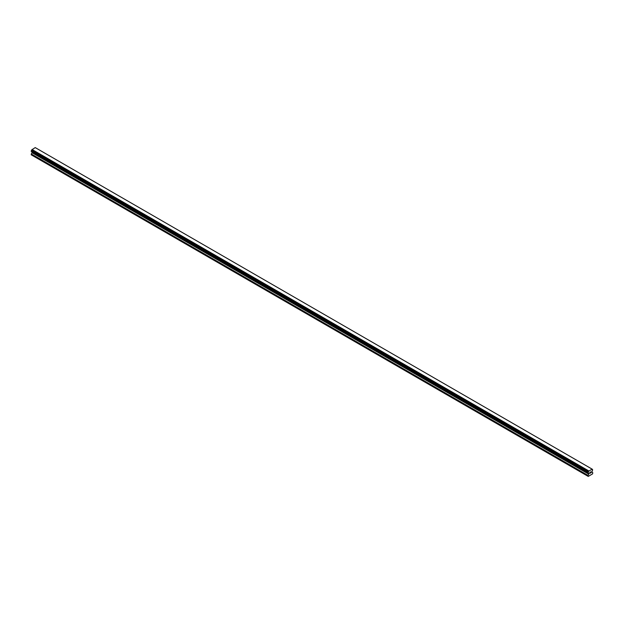 <?xml version="1.0" encoding="UTF-8"?>
<svg xmlns="http://www.w3.org/2000/svg" width="624" height="624" viewBox="0 0 624 624"><rect width="100%" height="100%" fill="white"/><g stroke="black" fill="none" stroke-linecap="round" stroke-linejoin="round"><path stroke-width="0.94" d="M589.789 472.477L590.234 472.212L589.789 472.477M589.789 473.359L590.242 473.093L589.789 473.351M589.727 473.452L590.234 472.15M590.585 472.204L591.061 471.775M590.936 472.329L590.663 472.852L590.936 472.329M590.663 472.852L591.139 472.571L590.663 472.852M590.538 472.992L591.139 472.641L590.538 472.992L591.037 471.884M588.674 473.226L588.229 472.969A0.686 0.398 -60 0 1 588.666 473.203L587.972 472.789L588.253 471.892A0.686 0.398 -60 0 0 588.666 471.175L592.106 469.186A0.686 0.398 -60 0 0 592.519 469.42L592.527 470.496A0.686 0.398 -60 0 0 592.106 471.214L592.028 472.235L592.8 472.742L592.543 473.912L588.229 476.401L587.972 475.535L588.744 474.131L31.972 152.685L31.2 154.799L587.972 476.252M588.744 474.131L588.666 473.203M32.003 151.85L31.972 152.685M31.418 151.515L588.19 472.961L31.418 151.515M591.997 469.053L35.225 147.599L31.894 149.721A0.686 0.398 -60 0 1 31.481 150.439L31.231 151.406L588.003 472.852M592.582 469.42L592.106 469.147L592.582 469.42M588.775 470.909L32.003 149.464M588.666 471.175L31.894 149.721M588.713 473.242L588.221 472.969M592.519 469.42L592.106 469.186M588.697 471.05L31.918 149.604M588.253 471.892L31.481 150.439M588.19 471.955L31.418 150.509M588.003 472.282L31.231 150.829M587.972 472.384L31.2 150.938M587.972 472.789L31.2 151.336M588.783 473.351L32.011 151.905M588.783 473.998L32.011 152.545M588.011 475.394L31.239 153.949M587.972 475.535L31.2 154.081"/></g></svg>
